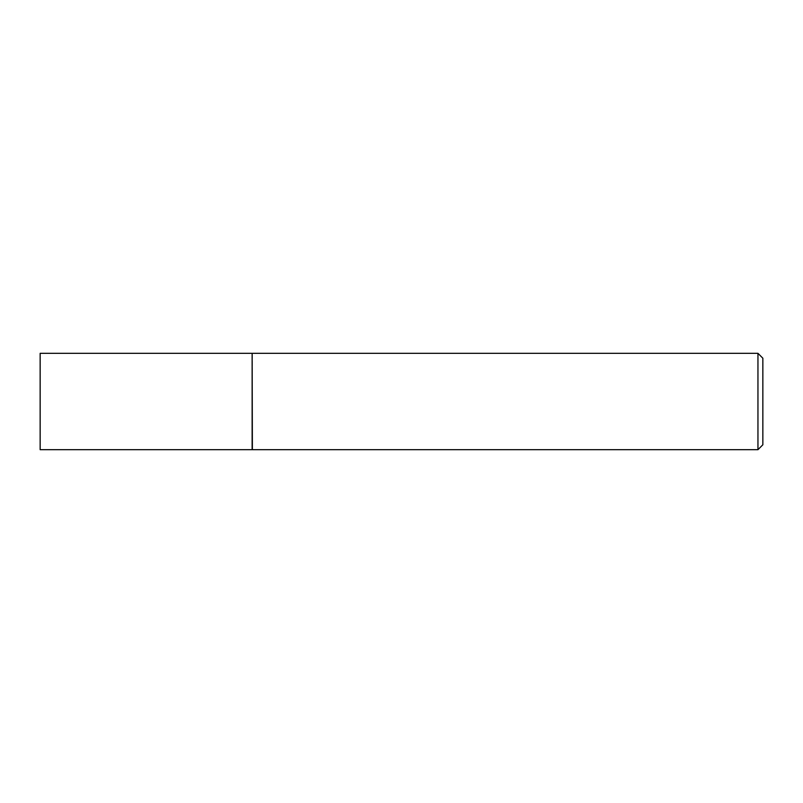 <?xml version="1.0" encoding="UTF-8"?>
<svg xmlns="http://www.w3.org/2000/svg" width="803" height="803" viewBox="0 0 803 803"><rect width="100%" height="100%" fill="white"/><g stroke="black" fill="none" stroke-linecap="round" stroke-linejoin="round"><path stroke-width="0.6" stroke-dasharray="4.01 3.01" d="M40.15 449.68L40.15 353.32M252.132 449.68L252.132 353.32M252.132 401.5L252.132 449.439L252.132 401.5M252.373 449.68L252.373 353.32M757.952 449.68L757.952 353.32M762.85 444.782L762.85 358.218"/><path stroke-width="1.2" d="M40.15 401.5L40.15 449.68L252.132 449.68L252.132 353.32L40.15 353.32L40.15 401.5M252.132 353.561L252.373 449.68L757.952 449.68L757.952 353.32L762.85 358.218L762.85 444.782L757.952 449.68M252.373 353.32L757.952 353.32"/></g></svg>
